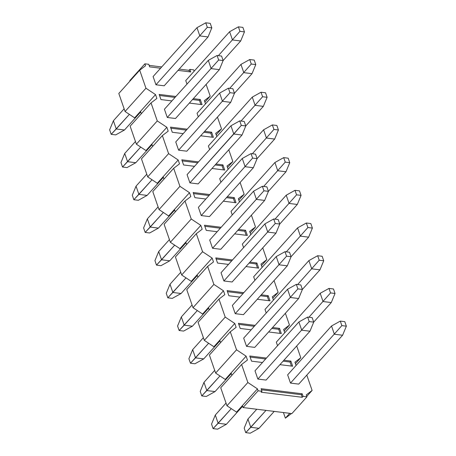 <?xml version="1.0" encoding="UTF-8"?>
<svg xmlns="http://www.w3.org/2000/svg" width="456" height="456" viewBox="0 0 456 456"><rect width="100%" height="100%" fill="white"/><g stroke="black" fill="none" stroke-linecap="round" stroke-linejoin="round"><path stroke-width="0.68" d="M229.619 31.715L185.74 80.575L229.619 31.715L232.475 39.957L229.619 31.715L238.397 26.836L229.619 31.715M218.373 55.655L239.959 31.339L238.397 26.836L239.959 31.339L244.456 31.892L242.894 27.388L238.397 26.836L242.894 27.388L244.456 31.892L239.959 31.339L218.373 55.655M223.132 60.534L240.694 40.972L232.475 39.957L240.694 40.972L244.456 31.892L240.694 40.972L223.132 60.534M240.945 64.416L197.06 113.276L240.945 64.416L243.795 72.652L240.945 64.416L249.723 59.531L240.945 64.416M229.693 88.356L251.279 64.034L249.723 59.531L251.279 64.034L255.776 64.592L254.22 60.084L249.723 59.531L254.22 60.084L255.776 64.592L251.279 64.034L229.693 88.356M234.452 93.229L252.02 73.667L243.795 72.652L252.02 73.667L255.776 64.592L252.02 73.667L234.452 93.229M252.265 97.111L208.386 145.971L252.265 97.111L255.115 105.347L252.265 97.111L261.043 92.226L252.265 97.111M241.019 121.051L262.605 96.735L261.043 92.226L262.605 96.735L267.102 97.288L265.54 92.785L261.043 92.226L265.54 92.785L267.102 97.288L262.605 96.735L241.019 121.051M245.773 125.93L263.34 106.368L255.115 105.347L263.34 106.368L267.102 97.288L263.34 106.368L245.773 125.93L244.222 121.45L239.725 120.891L230.947 125.776L187.068 174.637L230.947 125.776L233.803 134.013L230.947 125.776L239.725 120.891L241.287 125.4L239.725 120.891L244.222 121.45L245.784 125.953L241.287 125.4L245.784 125.953L242.022 135.033L233.803 134.013L241.287 125.4L189.924 182.873L233.803 134.013L242.022 135.033L245.784 125.953M263.585 129.806L219.706 178.672L263.585 129.806L266.441 138.048L263.585 129.806L272.363 124.927L263.585 129.806M252.339 153.752L273.925 129.43L272.363 124.927L273.925 129.43L278.422 129.988L276.86 125.48L272.363 124.927L276.86 125.48L278.422 129.988L273.925 129.43L252.339 153.752M257.099 158.625L274.666 139.063L266.441 138.048L274.666 139.063L278.422 129.988L274.666 139.063L257.099 158.625M274.911 162.507L231.032 211.367L274.911 162.507L277.761 170.743L274.911 162.507L283.689 157.622L274.911 162.507M263.659 186.447L285.245 162.131L283.689 157.622L285.245 162.131L289.748 162.684L288.186 158.181L283.689 157.622L288.186 158.181L289.748 162.684L285.245 162.131L263.659 186.447M268.419 191.32L285.986 171.758L277.761 170.743L285.986 171.758L289.748 162.684L285.986 171.758L268.419 191.32M286.231 195.202L242.353 244.063L286.231 195.202L289.087 203.444L286.231 195.202L295.009 190.317L286.231 195.202M274.985 219.142L296.571 194.826L295.009 190.317L296.571 194.826L301.068 195.379L299.507 190.876L295.009 190.317L299.507 190.876L301.068 195.379L296.571 194.826L274.985 219.142M279.745 224.021L297.306 204.459L289.087 203.444L297.306 204.459L301.068 195.379L297.306 204.459L279.745 224.021M297.557 227.903L253.673 276.763L297.557 227.903L300.407 236.14L297.557 227.903L306.335 223.018L297.557 227.903M286.305 251.843L307.891 227.521L306.335 223.018L307.891 227.521L312.388 228.08L310.832 223.571L306.335 223.018L310.832 223.571L312.388 228.08L307.891 227.521L286.305 251.843M291.065 256.717L308.632 237.154L300.407 236.14L308.632 237.154L312.388 228.08L308.632 237.154L291.065 256.717M308.877 260.598L264.999 309.459L308.877 260.598L311.727 268.835L308.877 260.598L317.655 255.713L308.877 260.598M297.631 284.538L319.217 260.222L317.655 255.713L319.217 260.222L323.714 260.775L322.153 256.272L317.655 255.713L322.153 256.272L323.714 260.775L319.217 260.222L297.631 284.538M302.385 289.417L319.952 269.855L311.727 268.835L319.952 269.855L323.714 260.775L319.952 269.855L302.385 289.417M320.197 293.293L276.319 342.154L320.197 293.293L323.053 301.536L320.197 293.293L328.975 288.414L320.197 293.293M308.951 317.233L330.537 292.917L328.975 288.414L330.537 292.917L335.035 293.476L333.473 288.967L328.975 288.414L333.473 288.967L335.035 293.476L330.537 292.917L308.951 317.233M313.711 322.113L331.278 302.55L323.053 301.536L331.278 302.55L335.035 293.476L331.278 302.55L313.711 322.113M250.241 433.2L245.744 432.647L244.182 428.138L245.744 432.647L250.794 427.3L247.944 419.064L244.182 428.138L247.944 419.064L250.794 427.3L265.99 410.383L245.744 432.647L250.241 433.2L259.019 428.315L250.241 433.2M331.523 325.994L287.645 374.855L331.523 325.994L334.373 334.231L331.523 325.994L340.301 321.109L331.523 325.994M256.762 409.243L247.944 419.064L256.762 409.243M290.495 383.091L341.857 325.612L340.301 321.109L341.857 325.612L346.36 326.171L344.799 321.662L340.301 321.109L344.799 321.662L346.36 326.171L341.857 325.612L290.495 383.091L298.72 384.112L342.598 335.245L334.373 334.231L342.598 335.245L346.36 326.171L342.598 335.245L298.72 384.112L290.495 383.091L287.645 374.855L290.495 383.091M259.019 428.315L250.794 427.3L259.019 428.315L274.216 411.397L259.019 428.315M115.699 134.891L111.201 134.338L109.639 129.829L111.201 134.338L116.251 128.991L113.401 120.754L109.639 129.829L113.401 120.754L116.251 128.991L129.384 114.37L111.201 134.338L115.699 134.891L124.477 130.006L115.699 134.891M196.981 27.685L153.102 76.545L196.981 27.685L199.831 35.921L196.981 27.685L205.759 22.8L196.981 27.685M124.129 108.807L113.401 120.754L124.129 108.807M155.952 84.782L207.32 27.303L205.759 22.8L207.32 27.303L211.818 27.862L210.256 23.353L205.759 22.8L210.256 23.353L211.818 27.862L207.32 27.303L155.952 84.782L164.177 85.802L208.056 36.936L199.831 35.921L208.056 36.936L211.818 27.862L208.056 36.936L164.177 85.802L155.952 84.782L153.102 76.545L155.952 84.782M124.477 130.006L116.251 128.991L124.477 130.006L140.699 111.942L124.477 130.006M127.024 167.586L122.527 167.033L120.965 162.524L122.527 167.033L127.577 161.686L124.722 153.45L120.965 162.524L124.722 153.45L127.577 161.686L140.71 147.066L122.527 167.033L127.024 167.586L135.802 162.706L127.024 167.586M208.301 60.38L164.422 109.24L208.301 60.38L211.156 68.622L208.301 60.38L217.079 55.495L208.301 60.38M135.449 141.502L124.722 153.45L135.449 141.502M167.278 117.483L218.641 60.004L217.079 55.495L218.641 60.004L223.138 60.557L221.576 56.054L217.079 55.495L221.576 56.054L223.138 60.557L218.641 60.004L167.278 117.483L175.503 118.497L219.382 69.637L211.156 68.622L219.382 69.637L223.138 60.557L219.382 69.637L175.503 118.497L167.278 117.483L164.422 109.24L167.278 117.483M135.802 162.706L127.577 161.686L135.802 162.706L152.025 144.637L135.802 162.706M138.345 200.287L133.847 199.728L132.286 195.225L133.847 199.728L138.898 194.387L136.048 186.145L132.286 195.225L136.048 186.145L138.898 194.387L152.03 179.761L133.847 199.728L138.345 200.287L147.123 195.402L138.345 200.287M219.627 93.081L175.748 141.941L219.627 93.081L222.477 101.317L219.627 93.081L228.405 88.196L219.627 93.081M146.775 174.203L136.048 186.145L146.775 174.203M178.598 150.178L229.961 92.699L228.405 88.196L229.961 92.699L234.458 93.258L232.902 88.749L228.405 88.196L232.902 88.749L234.458 93.258L229.961 92.699L178.598 150.178L186.823 151.192L230.702 102.332L222.477 101.317L230.702 102.332L234.458 93.258L230.702 102.332L186.823 151.192L178.598 150.178L175.748 141.941L178.598 150.178M147.123 195.402L138.898 194.387L147.123 195.402L163.345 177.338L147.123 195.402M149.665 232.982L145.168 232.429L143.611 227.92L145.168 232.429L150.224 227.082L147.368 218.846L143.611 227.92L147.368 218.846L150.224 227.082L163.351 212.462L145.168 232.429L149.665 232.982L158.443 228.097L149.665 232.982M158.095 206.899L147.368 218.846L158.095 206.899M158.443 228.097L150.224 227.082L158.443 228.097L174.665 210.034L158.443 228.097M198.143 183.893L242.022 135.033L198.143 183.893L189.924 182.873L198.143 183.893M160.991 265.683L156.493 265.124L154.932 260.621L156.493 265.124L161.544 259.783L158.694 251.541L154.932 260.621L158.694 251.541L161.544 259.783L174.676 245.157L156.493 265.124L160.991 265.683L169.769 260.798L160.991 265.683M242.273 158.471L198.388 207.332L242.273 158.471L245.123 166.714L242.273 158.471L251.051 153.592L242.273 158.471M169.415 239.6L158.694 251.541L169.415 239.6M201.244 215.574L252.607 158.095L251.051 153.592L252.607 158.095L257.104 158.648L255.548 154.145L251.051 153.592L255.548 154.145L257.104 158.648L252.607 158.095L201.244 215.574L209.469 216.589L253.348 167.728L245.123 166.714L253.348 167.728L257.104 158.648L253.348 167.728L209.469 216.589L201.244 215.574L198.388 207.332L201.244 215.574M169.769 260.798L161.544 259.783L169.769 260.798L185.991 242.734L169.769 260.798M172.311 298.378L167.814 297.819L166.252 293.316L167.814 297.819L172.864 292.478L170.014 284.242L166.252 293.316L170.014 284.242L172.864 292.478L185.997 277.852L167.814 297.819L172.311 298.378L181.089 293.493L172.311 298.378M253.593 191.172L209.714 240.033L253.593 191.172L256.443 199.409L253.593 191.172L262.371 186.287L253.593 191.172M180.741 272.295L170.014 284.242L180.741 272.295M212.564 248.269L263.933 190.79L262.371 186.287L263.933 190.79L268.43 191.349L266.868 186.84L262.371 186.287L266.868 186.84L268.43 191.349L263.933 190.79L212.564 248.269L220.79 249.284L264.668 200.423L256.443 199.409L264.668 200.423L268.43 191.349L264.668 200.423L220.79 249.284L212.564 248.269L209.714 240.033L212.564 248.269M181.089 293.493L172.864 292.478L181.089 293.493L197.311 275.43L181.089 293.493M183.637 331.073L179.14 330.52L177.578 326.012L179.14 330.52L184.19 325.174L181.334 316.937L177.578 326.012L181.334 316.937L184.19 325.174L197.323 310.553L179.14 330.52L183.637 331.073L192.415 326.194L183.637 331.073M264.913 223.867L221.035 272.728L264.913 223.867L267.769 232.104L264.913 223.867L273.691 218.983L264.913 223.867M192.061 304.99L181.334 316.937L192.061 304.99M223.89 280.97L275.253 223.491L273.691 218.983L275.253 223.491L279.75 224.044L278.188 219.541L273.691 218.983L278.188 219.541L279.75 224.044L275.253 223.491L223.89 280.97L232.115 281.985L275.994 233.124L267.769 232.104L275.994 233.124L279.75 224.044L275.994 233.124L232.115 281.985L223.89 280.97L221.035 272.728L223.89 280.97M192.415 326.194L184.19 325.174L192.415 326.194L208.637 308.125L192.415 326.194M194.957 363.774L190.46 363.215L188.898 358.712L190.46 363.215L195.51 357.874L192.66 349.632L188.898 358.712L192.66 349.632L195.51 357.874L208.643 343.248L190.46 363.215L194.957 363.774L203.735 358.889L194.957 363.774M276.239 256.563L232.36 305.429L276.239 256.563L279.089 264.805L276.239 256.563L285.017 251.683L276.239 256.563M203.387 337.691L192.66 349.632L203.387 337.691M235.21 313.665L286.573 256.186L285.017 251.683L286.573 256.186L291.07 256.745L289.514 252.236L285.017 251.683L289.514 252.236L291.07 256.745L286.573 256.186L235.21 313.665L243.436 314.68L287.314 265.82L279.089 264.805L287.314 265.82L291.07 256.745L287.314 265.82L243.436 314.68L235.21 313.665L232.36 305.429L235.21 313.665M203.735 358.889L195.51 357.874L203.735 358.889L219.957 340.826L203.735 358.889M206.277 396.469L201.78 395.916L200.224 391.408L201.78 395.916L206.836 390.57L203.98 382.333L200.224 391.408L203.98 382.333L206.836 390.57L219.963 375.949L201.78 395.916L206.277 396.469L215.055 391.584L206.277 396.469M287.559 289.264L243.681 338.124L287.559 289.264L290.415 297.5L287.559 289.264L296.337 284.379L287.559 289.264M214.708 370.386L203.98 382.333L214.708 370.386M246.536 346.36L297.899 288.887L296.337 284.379L297.899 288.887L302.396 289.44L300.835 284.937L296.337 284.379L300.835 284.937L302.396 289.44L297.899 288.887L246.536 346.36L254.756 347.381L298.634 298.515L290.415 297.5L298.634 298.515L302.396 289.44L298.634 298.515L254.756 347.381L246.536 346.36L243.681 338.124L246.536 346.36M215.055 391.584L206.836 390.57L215.055 391.584L231.277 373.521L215.055 391.584M217.603 429.164L213.106 428.611L211.544 424.108L213.106 428.611L218.156 423.265L215.306 415.028L211.544 424.108L215.306 415.028L218.156 423.265L231.289 408.644L213.106 428.611L217.603 429.164L226.381 424.285L217.603 429.164M298.885 321.959L255.001 370.819L298.885 321.959L301.735 330.201L298.885 321.959L307.663 317.074L298.885 321.959M226.028 403.087L215.306 415.028L226.028 403.087M257.857 379.061L309.219 321.583L307.663 317.074L309.219 321.583L313.717 322.135L312.16 317.632L307.663 317.074L312.16 317.632L313.717 322.135L309.219 321.583L257.857 379.061L266.082 380.076L309.96 331.216L301.735 330.201L309.96 331.216L313.717 322.135L309.96 331.216L266.082 380.076L257.857 379.061L255.001 370.819L257.857 379.061M226.381 424.285L218.156 423.265L226.381 424.285L242.603 406.222L226.381 424.285M276.319 342.154L277.55 345.711L276.319 342.154M264.999 309.459L266.23 313.015L264.999 309.459M253.673 276.763L254.91 280.32L253.673 276.763M242.353 244.063L243.584 247.619L242.353 244.063M231.032 211.367L232.264 214.924L231.032 211.367M219.706 178.672L220.938 182.223L219.706 178.672M187.068 174.637L189.924 182.873L187.068 174.637M208.386 145.971L209.617 149.528L208.386 145.971M197.06 113.276L198.292 116.833L197.06 113.276M185.74 80.575L186.971 84.132L185.74 80.575M204.881 102.098L210.205 96.165L204.368 100.622L205.496 103.882L204.368 100.622L210.205 96.165L204.881 102.098M216.201 134.794L221.525 128.866L215.688 133.323L216.817 136.583L215.688 133.323L221.525 128.866L216.201 134.794M227.521 167.494L232.851 161.561L227.014 166.018L228.142 169.279L227.014 166.018L232.851 161.561L227.521 167.494M238.847 200.19L244.171 194.262L238.334 198.713L239.463 201.974L238.334 198.713L244.171 194.262L238.847 200.19M250.167 232.891L255.497 226.957L249.66 231.414L250.789 234.675L249.66 231.414L255.497 226.957L250.167 232.891M261.493 265.586L266.817 259.652L260.98 264.109L262.109 267.37L260.98 264.109L266.817 259.652L261.493 265.586M272.813 298.281L278.137 292.353L272.3 296.805L273.429 300.071L272.3 296.805L278.137 292.353L272.813 298.281M284.134 330.982L289.463 325.048L283.626 329.506L284.755 332.766L283.626 329.506L289.463 325.048L284.134 330.982M295.459 363.677L300.783 357.749L294.947 362.201L296.075 365.461L294.947 362.201L300.783 357.749L295.459 363.677M285.376 418.169L289.731 413.318L285.376 418.169L283.427 412.537L285.376 418.169L291.213 413.712L285.376 418.169M236.544 412.133L226.963 405.772L220.721 387.754L226.963 405.772L236.544 412.133L242.392 405.618L236.544 412.133M242.392 405.618L257.44 388.865L247.859 382.504L226.963 405.772L247.859 382.504L241.617 364.486L220.721 387.754L241.617 364.486L247.454 360.029L246.115 356.17L231.072 372.922L231.899 375.305L231.072 372.922L246.115 356.17L236.533 349.809L215.637 373.076L225.224 379.438L231.072 372.922L225.224 379.438L215.637 373.076L236.533 349.809L230.291 331.791L236.134 327.334L234.794 323.469L219.752 340.222L220.579 342.61L219.752 340.222L234.794 323.469L225.213 317.108L204.316 340.375L213.898 346.737L219.752 340.222L213.898 346.737L204.316 340.375L225.213 317.108L218.971 299.09L224.808 294.633L223.474 290.774L208.426 307.526L209.253 309.915L208.426 307.526L223.474 290.774L213.887 284.413L192.996 307.68L202.578 314.041L208.426 307.526L202.578 314.041L192.996 307.68L213.887 284.413L207.651 266.395L213.488 261.938L212.148 258.079L197.106 274.831L197.932 277.214L197.106 274.831L212.148 258.079L202.567 251.718L181.67 274.985L191.252 281.346L197.106 274.831L191.252 281.346L181.67 274.985L202.567 251.718L196.325 233.694L202.162 229.243L200.828 225.378L185.78 242.13L186.607 244.519L185.78 242.13L200.828 225.378L191.246 219.017L170.35 242.284L179.932 248.645L185.78 242.13L179.932 248.645L170.35 242.284L191.246 219.017L185.005 200.999L190.842 196.542L189.502 192.683L174.46 209.435L175.286 211.818L174.46 209.435L189.502 192.683L179.92 186.322L159.024 209.589L168.612 215.95L174.46 209.435L168.612 215.95L159.024 209.589L179.92 186.322L173.679 168.304L179.521 163.846L178.182 159.982L163.14 176.734L163.966 179.122L163.14 176.734L178.182 159.982L168.6 153.621L147.704 176.888L157.286 183.249L163.14 176.734L157.286 183.249L147.704 176.888L168.6 153.621L162.359 135.603L168.196 131.151L166.862 127.287L151.814 144.039L152.64 146.427L151.814 144.039L166.862 127.287L157.274 120.925L136.384 144.193L145.966 150.554L151.814 144.039L145.966 150.554L136.384 144.193L157.274 120.925L151.039 102.908L156.875 98.45L155.536 94.591L140.494 111.344L141.32 113.726L140.494 111.344L155.536 94.591L145.954 88.23L125.058 111.498L134.64 117.859L140.494 111.344L134.64 117.859L125.058 111.498L145.954 88.23L139.713 70.207L145.549 65.755L139.713 70.207L118.816 93.474L139.713 70.207L145.954 88.23L155.536 94.591L156.875 98.45L151.039 102.908L130.142 126.175L151.039 102.908L157.274 120.925L166.862 127.287L168.196 131.151L162.359 135.603L141.463 158.87L162.359 135.603L168.6 153.621L178.182 159.982L179.521 163.846L173.679 168.304L152.788 191.571L173.679 168.304L179.92 186.322L189.502 192.683L190.842 196.542L185.005 200.999L164.109 224.266L185.005 200.999L191.246 219.017L200.828 225.378L202.162 229.243L196.325 233.694L175.429 256.962L196.325 233.694L202.567 251.718L212.148 258.079L213.488 261.938L207.651 266.395L186.755 289.663L207.651 266.395L213.887 284.413L223.474 290.774L224.808 294.633L218.971 299.09L198.075 322.358L218.971 299.09L225.213 317.108L234.794 323.469L236.134 327.334L230.291 331.791L209.401 355.059L230.291 331.791L236.533 349.809L246.115 356.17L247.454 360.029L241.617 364.486L247.859 382.504L257.44 388.865L242.392 405.618L243.065 407.55L291.891 413.581L306.939 396.828L303.086 396.355L302.248 397.284L301.353 394.708L261.448 389.777L301.353 394.708L302.248 397.284L261.128 392.206L302.248 397.284L303.086 396.355L302.191 393.779L301.353 394.708L302.191 393.779L261.071 388.7L261.961 391.271L258.107 390.798L243.065 407.55L258.107 390.798L257.44 388.865L258.107 390.798L261.961 391.271L261.128 392.206L261.961 391.271L261.071 388.7L302.191 393.779L303.086 396.355L306.939 396.828L291.891 413.581L243.065 407.55L242.392 405.618M291.441 366.082L290.033 362.013L283.073 361.152L290.033 362.013L290.871 361.084L283.911 360.223L290.871 361.084L290.033 362.013L291.441 366.082M265.62 358.997L250.122 357.082L265.62 358.997M280.121 333.382L278.713 329.317L271.753 328.457L278.713 329.317L279.545 328.383L272.585 327.522L279.545 328.383L278.713 329.317L280.121 333.382M254.3 326.296L238.801 324.381L254.3 326.296M268.795 300.686L267.387 296.617L260.427 295.756L267.387 296.617L268.225 295.688L261.265 294.827L268.225 295.688L267.387 296.617L268.795 300.686M242.98 293.601L227.476 291.686L242.98 293.601M257.475 267.991L256.067 263.921L249.107 263.061L256.067 263.921L256.899 262.992L249.945 262.132L256.899 262.992L256.067 263.921L257.475 267.991M231.654 260.906L216.155 258.991L231.654 260.906M246.154 235.29L244.741 231.22L237.787 230.365L244.741 231.22L245.579 230.291L238.619 229.431L245.579 230.291L244.741 231.22L246.154 235.29M220.333 228.205L204.835 226.29L220.333 228.205M234.829 202.595L233.421 198.525L226.461 197.665L233.421 198.525L234.259 197.596L227.299 196.735L234.259 197.596L233.421 198.525L234.829 202.595M209.008 195.51L193.509 193.595L209.008 195.51M223.508 169.9L222.1 165.83L215.141 164.969L222.1 165.83L222.933 164.895L215.973 164.04L222.933 164.895L222.1 165.83L223.508 169.9M197.687 162.815L182.189 160.9L197.687 162.815M212.182 137.199L210.775 133.129L203.815 132.268L210.775 133.129L211.612 132.2L204.653 131.339L211.612 132.2L210.775 133.129L212.182 137.199M186.367 130.114L170.863 128.199L186.367 130.114M200.862 104.504L199.454 100.434L192.495 99.573L199.454 100.434L200.287 99.505L193.333 98.644L200.287 99.505L199.454 100.434L200.862 104.504M175.041 97.419L159.543 95.504L175.041 97.419M306.272 394.902L306.939 396.828L306.272 394.902L312.109 390.444L306.272 394.902M306.78 396.372L312.109 390.444L306.78 396.372M306.797 375.111L312.109 390.444L306.797 375.111M249.751 355.999L251.53 361.152L262.474 362.503L251.53 361.152L249.751 355.999L266.458 358.068L249.751 355.999M292.655 366.231L290.871 361.084L292.655 366.231L279.927 364.657L292.655 366.231M238.425 323.304L240.209 328.451L251.153 329.808L240.209 328.451L238.425 323.304L255.138 325.367L238.425 323.304M281.329 333.535L279.545 328.383L281.329 333.535L268.601 331.962L281.329 333.535M227.105 290.609L228.889 295.756L239.827 297.107L228.889 295.756L227.105 290.609L243.812 292.672L227.105 290.609M270.009 300.835L268.225 295.688L270.009 300.835L257.281 299.261L270.009 300.835M215.779 257.908L217.563 263.061L228.507 264.412L217.563 263.061L215.779 257.908L232.492 259.971L215.779 257.908M258.683 268.139L256.899 262.992L258.683 268.139L245.961 266.566L258.683 268.139M204.459 225.213L206.243 230.36L217.181 231.711L206.243 230.36L204.459 225.213L221.166 227.276L204.459 225.213M247.363 235.444L245.579 230.291L247.363 235.444L234.635 233.871L247.363 235.444M193.139 192.512L194.917 197.665L205.861 199.015L194.917 197.665L193.139 192.512L209.845 194.581L193.139 192.512M236.043 202.743L234.259 197.596L236.043 202.743L223.315 201.17L236.043 202.743M181.813 159.817L183.597 164.964L194.541 166.32L183.597 164.964L181.813 159.817L198.525 161.88L181.813 159.817M224.717 170.048L222.933 164.895L224.717 170.048L211.989 168.475L224.717 170.048M170.493 127.121L172.277 132.268L183.215 133.619L172.277 132.268L170.493 127.121L187.199 129.185L170.493 127.121M213.397 137.347L211.612 132.2L213.397 137.347L200.668 135.78L213.397 137.347M159.167 94.42L160.951 99.573L171.895 100.924L160.951 99.573L159.167 94.42L175.879 96.484L159.167 94.42M202.071 104.652L200.287 99.505L202.071 104.652L189.348 103.079L202.071 104.652M149.631 66.872L160.569 68.223L149.631 66.872L148.736 64.302L144.883 63.823L145.549 65.755L144.883 63.823L129.84 80.575L129.994 81.031L129.84 80.575L144.883 63.823L148.736 64.302L149.631 66.872M178.022 70.384L190.75 71.957L178.022 70.384M118.816 93.474L125.058 111.498L118.816 93.474M206.129 84.394L210.205 96.165L206.129 84.394M130.142 126.175L136.384 144.193L130.142 126.175M217.449 117.089L221.525 128.866L217.449 117.089M141.463 158.87L147.704 176.888L141.463 158.87M228.769 149.785L232.851 161.561L228.769 149.785M152.788 191.571L159.024 209.589L152.788 191.571M240.095 182.485L244.171 194.262L240.095 182.485M164.109 224.266L170.35 242.284L164.109 224.266M251.416 215.181L255.497 226.957L251.416 215.181M175.429 256.962L181.67 274.985L175.429 256.962M262.741 247.882L266.817 259.652L262.741 247.882M186.755 289.663L192.996 307.68L186.755 289.663M274.062 280.577L278.137 292.353L274.062 280.577M198.075 322.358L204.316 340.375L198.075 322.358M285.382 313.272L289.463 325.048L285.382 313.272M209.401 355.059L215.637 373.076L209.401 355.059M296.708 345.973L300.783 357.749L296.708 345.973M194.176 71.187L193.714 69.859L189.856 69.38L190.75 71.957L189.856 69.38L189.023 70.309L179.179 69.095L189.023 70.309L189.542 71.803L189.023 70.309L189.856 69.38L193.714 69.859L194.176 71.187M161.726 66.941L149.112 65.379L161.726 66.941"/></g></svg>

